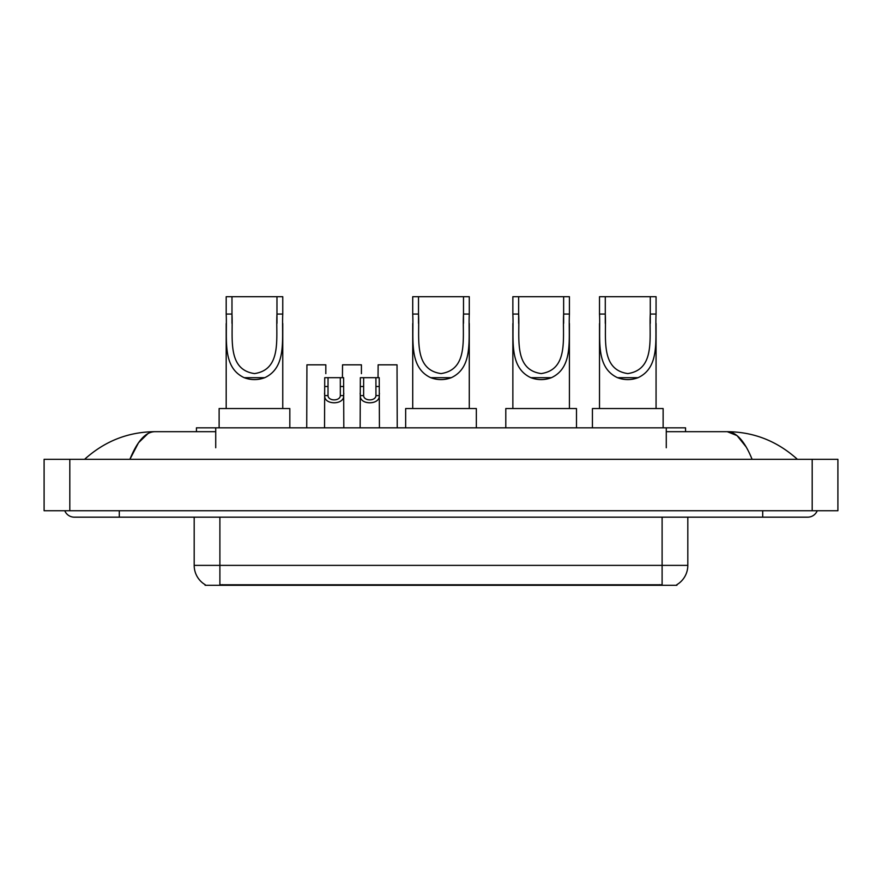 <?xml version="1.0" encoding="UTF-8"?>
<svg xmlns="http://www.w3.org/2000/svg" width="882" height="882" viewBox="0 0 882 882"><rect width="100%" height="100%" fill="white"/><g stroke="black" fill="none" stroke-linecap="round" stroke-linejoin="round"><path stroke-width="1.32" d="M196.443 431.684L196.443 427.825L685.557 427.825L685.557 431.684M676.891 584.667L676.891 585.295L205.109 585.295L205.109 584.667M119.302 510.744L119.302 517.172L807.692 517.172A10.286 10.286 0 0 0 817.228 510.744A10.286 10.286 0 0 1 807.692 517.172A10.286 10.286 0 0 0 817.228 510.744A10.286 10.286 0 0 1 807.692 517.172M64.772 510.744A10.286 10.286 0 0 0 74.309 517.172A10.286 10.286 0 0 1 64.772 510.744A10.286 10.286 0 0 0 74.309 517.172L119.302 517.172M752.103 459.324C744.728 441.165 736.448 431.96 727.253 431.684L666.274 431.684M215.726 431.684L154.747 431.684C145.552 431.96 137.272 441.165 129.897 459.324L138.551 442.698L148.066 433.492M69.81 459.324L837.9 459.324L837.9 510.744L44.1 510.744L44.1 459.324L69.81 459.324L69.81 510.744M837.9 459.324L837.9 510.744M795.222 457.339L797.405 459.324C777.174 441.099 753.79 431.882 727.253 431.684L737.043 435.598L746.216 447.042M86.778 457.339L84.595 459.324C104.726 441.143 128.111 431.926 154.747 431.684M205.297 584.777A22.491 22.491 0 0 1 194.183 565.373L219.894 565.373L219.894 584.777L662.106 584.777L662.106 565.373L687.817 565.373L687.817 517.172M194.183 565.373L194.183 517.172M676.703 584.777A22.491 22.491 0 0 0 687.817 565.373M328.038 377.683L328.016 395.599C328.236 401.299 340.11 401.299 340.331 395.599L340.309 377.683L324.73 377.683L324.532 427.825M340.309 377.683L343.616 377.683L343.815 427.825M343.815 393.273L343.638 395.599C344.41 405.169 323.937 405.169 324.708 395.599L324.532 393.273M363.649 377.683L363.627 395.599C363.847 401.299 375.721 401.299 375.941 395.599L375.919 377.683L360.341 377.683L360.143 427.825M375.919 377.683L379.227 377.683L379.425 427.825M379.425 393.273L379.249 395.599C380.021 405.169 359.547 405.169 360.319 395.599L360.143 393.273M325.822 373.648L325.822 364.828L306.925 364.828L306.727 427.825M361.422 373.648L361.422 364.828L342.536 364.828L342.425 377.683M397.231 427.825L397.032 364.828L378.135 364.828L378.036 377.683M231.977 296.705L282.758 296.705L282.758 314.058C281.601 338.39 287.278 367.221 264.732 377.694C257.897 380.241 251.05 380.241 244.215 377.694C221.713 367.21 227.324 338.567 226.189 314.058L226.189 296.705L231.977 296.705L231.977 323.352M226.189 314.058L231.977 314.058C233.256 336.869 226.487 369.624 254.512 373.582C282.527 369.448 275.658 336.858 276.97 314.058L276.97 296.705M282.758 314.058L276.97 314.058L276.97 323.341M226.189 323.551L226.189 408.542M282.758 323.462L282.758 408.542M289.825 427.825L289.825 408.542L219.122 408.542L219.122 427.825M418.509 296.705L469.279 296.705L469.279 314.058C468.122 338.39 473.81 367.221 451.253 377.694C444.418 380.241 437.582 380.241 430.747 377.694C408.234 367.21 413.856 338.567 412.721 314.058L412.721 296.705L418.509 296.705L418.509 323.352M412.721 314.058L418.509 314.058C419.777 336.869 413.008 369.624 441.033 373.582C469.048 369.448 462.179 336.858 463.491 314.058L463.491 296.705M469.279 314.058L463.491 314.058L463.491 323.341M412.721 323.551L412.721 408.542M469.279 323.462L469.279 408.542M476.346 427.825L476.346 408.542L405.654 408.542L405.654 427.825M518.649 296.705L569.419 296.705L569.419 314.058C568.273 338.39 573.95 367.221 551.393 377.694C544.558 380.241 537.722 380.241 530.887 377.694C508.374 367.21 513.997 338.567 512.861 314.058L512.861 296.705L518.649 296.705L518.649 323.352M512.861 314.058L518.649 314.058C519.928 336.869 513.148 369.624 541.173 373.582C569.199 369.448 562.319 336.858 563.642 314.058L563.642 296.705M569.419 314.058L563.642 314.058L563.642 323.341M512.861 323.551L512.861 408.542M569.419 323.462L569.419 408.542M576.497 427.825L576.497 408.542L505.794 408.542L505.794 427.825M605.284 296.705L656.065 296.705L656.065 314.058C654.907 338.39 660.596 367.221 638.039 377.694C631.203 380.241 624.368 380.241 617.532 377.694C595.019 367.21 600.642 338.567 599.506 314.058L599.506 296.705L605.284 296.705L605.284 323.352M599.506 314.058L605.284 314.058C606.562 336.869 599.793 369.624 627.819 373.582C655.833 369.448 648.965 336.858 650.277 314.058L650.277 296.705M656.065 314.058L650.277 314.058L650.277 323.341M599.506 323.551L599.506 408.542M656.065 323.462L656.065 408.542M663.132 427.825L663.132 408.542L592.428 408.542L592.428 427.825M659.538 585.295L659.538 584.667M222.462 585.295L222.462 584.667M215.726 447.747L215.726 427.825M666.274 447.747L666.274 427.825M762.698 510.744L762.698 517.172M812.19 459.324L812.19 510.744M219.894 517.172L219.894 565.373L662.106 565.373L662.106 517.172M343.638 395.599L340.331 395.599M328.016 395.599L324.708 395.599M328.038 386.503L324.73 386.503M343.616 386.503L340.309 386.503M379.249 395.599L375.941 395.599M363.627 395.599L360.319 395.599M363.649 386.503L360.341 386.503M379.227 386.503L375.919 386.503M244.215 377.694L264.732 377.694M430.747 377.694L451.253 377.694M530.887 377.694L551.393 377.694M617.532 377.694L638.039 377.694"/></g></svg>

